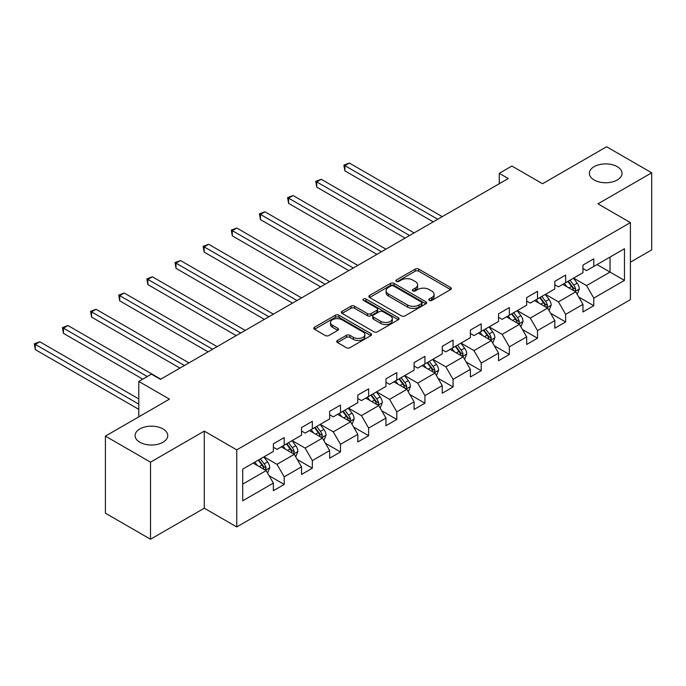 <?xml version="1.0" encoding="UTF-8"?>
<svg xmlns="http://www.w3.org/2000/svg" width="686" height="686" viewBox="0 0 686 686"><rect width="100%" height="100%" fill="white"/><g stroke="black" fill="none" stroke-linecap="round" stroke-linejoin="round"><path stroke-width="1.03" d="M429.307 300.425A1.749 1.012 0 0 0 431.786 300.425L450.599 289.569A2.504 1.449 0 0 0 451.337 288.54A2.504 1.449 0 0 0 450.599 287.52L418.726 269.118A2.504 1.449 0 0 0 415.184 269.118L396.371 279.982A1.749 1.012 0 0 0 395.856 280.694A1.749 1.012 0 0 0 396.371 281.414A1.749 1.012 0 0 0 398.849 281.414L401.284 280.008A8.018 4.631 0 0 1 412.612 280.008L415.27 281.543A8.018 4.631 0 0 1 417.62 284.81A8.018 4.631 0 0 1 415.27 288.086L412.835 289.492A1.749 1.012 0 0 0 412.32 290.204A1.749 1.012 0 0 0 412.835 290.924A1.749 1.012 0 0 0 415.313 290.924L417.748 289.518A8.018 4.631 0 0 1 429.084 289.518L431.743 291.044A8.018 4.631 0 0 1 434.084 294.32A8.018 4.631 0 0 1 431.743 297.595L429.307 298.993A1.749 1.012 0 0 0 428.793 299.713A1.749 1.012 0 0 0 429.307 300.425L429.307 298.993M162.968 428.93A16.327 9.424 0 0 0 145.175 426.889A16.327 9.424 0 0 0 135.091 435.593A16.327 9.424 0 0 0 139.875 442.264A16.327 9.424 0 0 0 157.669 444.305A16.327 9.424 0 0 0 167.753 435.593A16.327 9.424 0 0 0 162.968 428.93M617.246 166.655A16.327 9.424 0 0 0 599.444 164.614A16.327 9.424 0 0 0 589.368 173.326A16.327 9.424 0 0 0 594.153 179.989A16.327 9.424 0 0 0 611.946 182.03A16.327 9.424 0 0 0 622.022 173.326A16.327 9.424 0 0 0 617.246 166.655M337.443 340.479A2.504 1.449 0 0 0 336.706 341.499A2.504 1.449 0 0 0 337.443 342.528L346.387 347.691A2.504 1.449 0 0 0 349.929 347.691L370.826 335.625A2.504 1.449 0 0 0 371.555 334.605A2.504 1.449 0 0 0 370.826 333.576L338.944 315.174A2.504 1.449 0 0 0 335.403 315.174L314.514 327.239A2.504 1.449 0 0 0 313.776 328.26A2.504 1.449 0 0 0 314.514 329.289L325.31 335.523A2.504 1.449 0 0 0 328.851 335.523L337.795 330.36A2.504 1.449 0 0 0 338.532 329.34A2.504 1.449 0 0 0 337.795 328.311L332.436 325.224A6.697 3.867 0 0 1 330.481 322.489A6.697 3.867 0 0 1 334.614 318.913A6.697 3.867 0 0 1 341.911 319.753L362.894 331.87A6.697 3.867 0 0 1 364.858 334.605A6.697 3.867 0 0 1 360.725 338.172A6.697 3.867 0 0 1 353.427 337.341L349.929 335.317A2.504 1.449 0 0 0 346.387 335.317L337.443 340.479L337.443 342.528M630.408 262.172L651.7 249.884L651.7 172.803L606.596 146.761L542.549 183.737L511.885 166.038L499.254 173.326L508.275 178.531L160.447 379.349L151.426 374.144L138.795 381.433L138.795 416.848M150.517 462.158L150.517 539.239L204.282 508.197L204.282 431.117L150.517 462.158L105.421 436.116L169.459 399.141L138.795 381.433M204.282 431.117L236.756 449.87L630.408 222.59L630.408 299.671L236.756 526.942L236.756 449.87M651.7 172.803L597.935 203.845L630.408 222.59M401.456 315.894A2.504 1.449 0 0 0 404.997 315.894L425.895 303.829A2.504 1.449 0 0 0 426.632 302.809A2.504 1.449 0 0 0 425.895 301.78L394.021 283.378A2.504 1.449 0 0 0 390.48 283.378L369.583 295.443A2.504 1.449 0 0 0 368.854 296.463A2.504 1.449 0 0 0 369.583 297.492L401.456 315.894M364.172 300.811A1.749 1.012 0 0 1 365.955 301.051L365.955 298.976L398.36 317.678A2.504 1.449 0 0 1 399.089 318.707A2.504 1.449 0 0 1 398.36 319.727L377.463 331.792A2.504 1.449 0 0 1 373.921 331.792L342.048 313.391L342.048 311.341A2.504 1.449 0 0 0 341.311 312.362A2.504 1.449 0 0 0 342.048 313.391M342.048 311.341L350.992 306.179A2.504 1.449 0 0 1 354.533 306.179L367.456 313.639A2.504 1.449 0 0 0 370.997 313.639L376.931 310.218A2.504 1.449 0 0 0 377.669 309.197A2.504 1.449 0 0 0 376.931 308.177L363.477 300.399A1.749 1.012 0 0 1 362.963 299.688A1.749 1.012 0 0 1 364.043 298.753A1.749 1.012 0 0 1 365.955 298.976M150.517 539.239L105.421 513.197L105.421 436.116M269.144 475.75L284.201 484.445L284.201 476.847L301.523 466.849L301.523 474.446L312.344 468.204L312.344 460.598L329.666 450.599L329.666 458.197L340.496 451.954L340.496 444.348L357.809 434.349L357.809 441.956L368.639 435.704L368.639 428.098L385.952 418.1L385.952 425.706L396.782 419.455L396.782 411.849L414.104 401.85L414.104 409.456L424.926 403.205L424.926 395.599L442.247 385.601L442.247 393.207L453.069 386.955L453.069 379.349L470.39 369.351L470.39 376.957L481.212 370.706L481.212 363.1L498.533 353.101L498.533 360.707L509.355 354.456L509.355 346.85L526.677 336.852L526.677 344.458L537.498 338.207L537.498 330.609L554.82 320.602L554.82 328.208L565.641 321.957L565.641 314.36L582.963 304.361L582.963 311.959L593.784 305.707L593.784 298.11L624.457 280.403L624.457 248.735L610.025 257.07L610.025 272.068L624.457 280.403M284.201 484.445L273.38 490.696L273.38 483.09L242.707 500.797L242.707 469.138L273.38 451.431L273.38 443.825L284.201 437.574L284.201 445.18L301.523 435.181L301.523 427.575L312.344 421.324L312.344 428.93L329.666 418.932L329.666 411.326L340.496 405.074L340.496 412.68L357.809 402.682L357.809 395.076L368.639 388.833L368.639 396.431L385.952 386.432L385.952 378.826L396.782 372.584L396.782 380.181L414.104 370.183L414.104 362.585L424.926 356.334L424.926 363.932L442.247 353.933L442.247 346.336L453.069 340.085L453.069 347.691L470.39 337.684L470.39 330.086L481.212 323.835L481.212 331.441L498.533 321.442L498.533 313.836L509.355 307.585L509.355 315.191L526.677 305.193L526.677 297.587L537.498 291.336L537.498 298.942L554.82 288.943L554.82 281.337L565.641 275.086L565.641 282.692L582.963 272.694L582.963 265.088L593.784 258.836L593.784 266.442L624.457 248.735M281.32 446.843L294.311 454.346L276.99 464.345L263.999 456.842M273.38 447.263L276.99 449.347L284.201 445.18M276.99 464.345L284.201 476.847M294.311 454.346L301.523 466.849M309.463 430.594L322.454 438.097L305.133 448.095L292.142 440.601M301.523 431.014L305.133 433.098L312.344 428.93M305.133 448.095L312.344 460.598M322.454 438.097L329.666 450.599M337.606 414.353L350.597 421.847L333.276 431.846L320.285 424.351M329.666 414.764L333.276 416.848L340.496 412.68M333.276 431.846L340.496 444.348M350.597 421.847L357.809 434.349M365.749 398.103L378.741 405.598L361.419 415.596L348.428 408.101M357.809 398.515L361.419 400.598L368.639 396.431M361.419 415.596L368.639 428.098M378.741 405.598L385.952 418.1M393.893 381.853L406.884 389.348L389.562 399.346L376.571 391.852M385.952 382.265L389.562 384.349L396.782 380.181M389.562 399.346L396.782 411.849M406.884 389.348L414.104 401.85M422.036 365.604L435.027 373.098L417.705 383.105L404.714 375.602M414.104 366.015L417.705 368.099L424.926 363.932M417.705 383.105L424.926 395.599M435.027 373.098L442.247 385.601M450.179 349.354L463.17 356.857L445.849 366.856L432.866 359.353M442.247 349.774L445.849 351.849L453.069 347.691M445.849 366.856L453.069 379.349M463.17 356.857L470.39 369.351M478.322 333.104L491.313 340.608L473.992 350.606L461.009 343.103M470.39 333.525L473.992 335.608L481.212 331.441M473.992 350.606L481.212 363.1M491.313 340.608L498.533 353.101M506.465 316.855L519.456 324.358L502.143 334.356L489.152 326.853M498.533 317.275L502.143 319.359L509.355 315.191M502.143 334.356L509.355 346.85M519.456 324.358L526.677 336.852M534.617 300.605L547.6 308.108L530.287 318.107L517.295 310.604M526.677 301.025L530.287 303.109L537.498 298.942M530.287 318.107L537.498 330.609M547.6 308.108L554.82 320.602M562.76 284.356L575.751 291.859L558.43 301.857L545.439 294.354M554.82 284.776L558.43 286.859L565.641 282.692M558.43 301.857L565.641 314.36M575.751 291.859L582.963 304.361M597.034 264.564L610.025 272.068L586.573 285.608L573.582 278.113M582.963 268.526L586.573 270.61L593.784 266.442M586.573 285.608L593.784 298.11M204.282 508.197L236.756 526.942M499.254 173.326L499.254 183.737M242.707 484.136L266.159 470.596L253.177 463.093M266.159 470.596L273.38 483.09M578.727 297.012L593.784 305.707M550.584 313.262L565.641 321.957M522.44 329.512L537.498 338.207M494.289 345.761L509.355 354.456M466.146 362.011L481.212 370.706M438.002 378.26L453.069 386.955M409.859 394.51L424.926 403.205M381.716 410.76L396.782 419.455M353.573 427.001L368.639 435.704M325.43 443.25L340.496 451.954M297.287 459.5L312.344 468.204M430.002 300.674L431.743 299.671A8.018 4.631 0 0 0 434.084 296.403L434.084 294.32M417.62 284.81L417.62 286.894A8.018 4.631 0 0 1 415.27 290.169L413.538 291.164M450.565 289.586L418.726 271.202A2.504 1.449 0 0 0 415.184 271.202L397.065 281.663M425.86 303.847L394.021 285.462A2.504 1.449 0 0 0 390.48 285.462L369.617 297.51M421.47 303.521A1.749 1.012 0 0 0 421.984 302.809A1.749 1.012 0 0 0 421.47 302.089L393.49 285.933A1.749 1.012 0 0 0 391.011 285.933L388.439 287.417A8.018 4.631 0 0 0 386.098 290.692A8.018 4.631 0 0 0 388.439 293.96L407.57 305.004A8.018 4.631 0 0 0 418.897 305.004L421.47 303.521L421.47 305.604A1.749 1.012 0 0 0 421.984 304.893L421.984 302.809M386.098 290.692L386.098 292.776A8.018 4.631 0 0 0 388.439 296.043L388.439 293.96M421.47 305.604L418.897 307.088A8.018 4.631 0 0 1 407.57 307.088L388.439 296.043M342.082 313.408L350.992 308.263L350.992 306.179M377.669 309.197L377.669 311.281A2.504 1.449 0 0 1 376.931 312.302L370.997 315.723A2.504 1.449 0 0 1 367.456 315.723L354.533 308.263A2.504 1.449 0 0 0 350.992 308.263M365.955 301.051L398.326 319.745M380.876 321.391A6.697 3.867 0 0 0 388.173 322.223A6.697 3.867 0 0 0 392.306 318.656A6.697 3.867 0 0 0 390.343 315.92L382.951 311.65A2.504 1.449 0 0 0 379.409 311.65L373.476 315.071A2.504 1.449 0 0 0 372.747 316.1A2.504 1.449 0 0 0 373.476 317.121L380.876 321.391L380.876 323.475A6.697 3.867 0 0 0 388.173 324.307A6.697 3.867 0 0 0 392.306 320.739L392.306 318.656M372.747 316.1L372.747 318.184A2.504 1.449 0 0 0 373.476 319.204L373.476 317.121M380.876 323.475L373.476 319.204M364.858 334.605L364.858 336.689A6.697 3.867 0 0 1 360.725 340.256A6.697 3.867 0 0 1 353.427 339.424L349.929 337.401A2.504 1.449 0 0 0 346.387 337.401L337.478 342.546M330.481 322.489L330.481 324.572A6.697 3.867 0 0 0 332.436 327.308L332.436 325.224M337.761 330.378L332.436 327.308M370.792 335.643L338.944 317.258A2.504 1.449 0 0 0 335.403 317.258L314.54 329.306M577.175 294.328L579.318 288.917A6.757 3.902 -120 0 0 577.158 283.164L573.436 278.19M566.945 286.774L564.415 283.404M442.247 216.656L349.388 163.045L344.878 165.652L344.878 170.857L433.226 221.861M574.705 291.25L575.665 289.209A6.757 3.902 -120 0 0 573.736 285.144L570.006 280.171M568.317 281.149L572.45 286.662A3.447 1.989 60 0 1 573.076 287.708L575.665 289.209M567.845 281.423L571.567 286.388A6.757 3.902 60 0 1 573.505 290.461M344.878 170.857L343.883 165.077L437.737 219.263M343.883 165.077L349.388 163.045M549.032 310.578L551.175 305.167A6.757 3.902 -120 0 0 549.014 299.413L545.293 294.44M538.802 303.023L536.272 299.653M414.095 232.906L321.245 179.295L316.735 181.901L316.735 187.107L405.074 238.111M546.553 307.5L547.522 305.459A6.757 3.902 -120 0 0 545.593 301.394L541.863 296.421M540.174 297.398L544.307 302.912A3.447 1.989 60 0 1 544.933 303.958L547.522 305.459M539.702 297.673L543.423 302.637A6.757 3.902 60 0 1 545.361 306.711M316.735 187.107L315.74 181.327L409.585 235.504M315.74 181.327L321.245 179.295M520.888 326.828L523.032 321.417A6.757 3.902 -120 0 0 520.871 315.663L517.15 310.689M510.658 319.273L508.129 315.894M385.952 249.155L293.102 195.544L288.592 198.143L288.592 203.356L376.931 254.36M518.41 323.749L519.379 321.708A6.757 3.902 -120 0 0 517.441 317.644L513.72 312.67M512.03 313.648L516.155 319.161A3.447 1.989 60 0 1 516.781 320.208L519.379 321.708M511.559 313.922L515.28 318.887A6.757 3.902 60 0 1 517.218 322.96M288.592 203.356L287.597 197.577L381.442 251.753M287.597 197.577L293.102 195.544M492.737 343.077L494.889 337.666A6.757 3.902 -120 0 0 492.728 331.913L489.007 326.939M482.515 335.523L479.986 332.144M357.809 265.405L264.95 211.794L260.448 214.392L260.448 219.606L348.788 270.61M490.267 339.999L491.236 337.958A6.757 3.902 -120 0 0 489.298 333.885L485.577 328.92M483.887 329.897L488.012 335.411A3.447 1.989 60 0 1 488.638 336.457L491.236 337.958M483.416 330.172L487.137 335.137A6.757 3.902 60 0 1 489.075 339.201M260.448 219.606L259.454 213.826L353.299 268.003M259.454 213.826L264.95 211.794M464.594 359.318L466.746 353.916A6.757 3.902 -120 0 0 464.585 348.162L460.863 343.189M454.372 351.772L451.842 348.394M329.666 281.654L236.807 228.044L232.297 230.642L232.297 235.855L320.645 286.859M462.124 356.248L463.093 354.208A6.757 3.902 -120 0 0 461.155 350.134L457.433 345.169M455.736 346.147L459.869 351.661A3.447 1.989 60 0 1 460.495 352.707L463.093 354.208M455.272 346.413L458.994 351.386A6.757 3.902 60 0 1 460.923 355.451M232.297 235.855L231.311 230.067L325.155 284.253M231.311 230.067L236.807 228.044M436.45 375.568L438.603 370.166A6.757 3.902 -120 0 0 436.442 364.403L432.72 359.438M426.229 368.022L423.699 364.643M301.523 297.895L208.664 244.285L204.154 246.891L204.154 252.105L292.502 303.109M433.981 372.498L434.95 370.449A6.757 3.902 -120 0 0 433.012 366.384L429.29 361.419M427.592 362.397L431.726 367.91A3.447 1.989 60 0 1 432.351 368.957L434.95 370.449M427.121 362.662L430.851 367.636A6.757 3.902 60 0 1 432.78 371.701M204.154 252.105L203.167 246.317L297.012 300.502M203.167 246.317L208.664 244.285M408.307 391.817L410.451 386.415A6.757 3.902 -120 0 0 408.299 380.653L404.577 375.688M398.086 384.271L395.556 380.893M273.38 314.145L180.521 260.534L176.01 263.141L176.01 268.346L264.359 319.359M405.838 388.748L406.807 386.698A6.757 3.902 -120 0 0 404.869 382.634L401.147 377.66M399.449 378.646L403.582 384.16A3.447 1.989 60 0 1 404.208 385.206L406.807 386.698M398.978 378.912L402.708 383.886A6.757 3.902 60 0 1 404.637 387.95M176.01 268.346L175.016 262.567L268.869 316.752M175.016 262.567L180.521 260.534M380.164 408.067L382.308 402.665A6.757 3.902 -120 0 0 380.155 396.902L376.425 391.938M369.934 400.521L367.413 397.143M245.236 330.395L152.378 276.784L147.867 279.391L147.867 284.596L236.216 335.608M377.694 404.997L378.663 402.948A6.757 3.902 -120 0 0 376.725 398.883L373.004 393.91M371.306 394.887L375.439 400.401A3.447 1.989 60 0 1 376.065 401.447L378.663 402.948M370.834 395.162L374.565 400.135A6.757 3.902 60 0 1 376.494 404.2M147.867 284.596L146.873 278.816L240.726 333.002M146.873 278.816L152.378 276.784M352.021 424.317L354.165 418.914A6.757 3.902 -120 0 0 352.012 413.152L348.282 408.179M341.791 416.771L339.261 413.392M217.093 346.644L124.235 293.033L119.724 295.64L119.724 300.845L208.072 351.849M349.551 421.247L350.52 419.197A6.757 3.902 -120 0 0 348.582 415.133L344.861 410.159M343.163 411.137L347.296 416.651A3.447 1.989 60 0 1 347.922 417.697L350.52 419.197M342.691 411.411L346.413 416.385A6.757 3.902 60 0 1 348.351 420.449M119.724 300.845L118.729 295.066L212.583 349.251M118.729 295.066L124.235 293.033M323.878 440.566L326.022 435.156A6.757 3.902 -120 0 0 323.869 429.402L320.139 424.428M313.648 433.012L311.118 429.642M188.95 362.894L96.091 309.283L91.581 311.89L91.581 317.095L179.929 368.099M321.408 437.497L322.369 435.447A6.757 3.902 -120 0 0 320.439 431.383L316.718 426.409M315.02 427.387L319.153 432.9A3.447 1.989 60 0 1 319.779 433.946L322.369 435.447M314.548 427.661L318.27 432.634A6.757 3.902 60 0 1 320.208 436.699M91.581 317.095L90.586 311.315L184.44 365.501M90.586 311.315L96.091 309.283M295.735 456.816L297.878 451.405A6.757 3.902 -120 0 0 295.717 445.651L291.996 440.678M285.505 449.261L282.975 445.891M160.807 379.144L67.948 325.533L63.438 328.14L63.438 333.345L142.765 379.144M293.265 453.746L294.225 451.697A6.757 3.902 -120 0 0 292.296 447.632L288.566 442.659M286.877 443.636L291.01 449.15A3.447 1.989 60 0 1 291.636 450.196L294.225 451.697M286.405 443.911L290.127 448.884A6.757 3.902 60 0 1 292.065 452.949M63.438 333.345L62.443 327.565L147.276 376.537M62.443 327.565L67.948 325.533M267.591 473.066L269.735 467.655A6.757 3.902 -120 0 0 267.574 461.901L263.853 456.927M257.361 465.511L254.832 462.141M138.795 398.935L39.805 341.782L35.295 344.389L35.295 349.594L138.795 409.353M265.113 469.987L266.082 467.946A6.757 3.902 -120 0 0 264.153 463.882L260.423 458.908M258.733 459.886L262.867 465.4A3.447 1.989 60 0 1 263.493 466.446L266.082 467.946M258.262 460.16L261.983 465.125A6.757 3.902 60 0 1 263.921 469.198M35.295 349.594L34.3 343.815L138.795 404.14M34.3 343.815L39.805 341.782M431.743 299.671L431.743 297.595M412.835 290.924L412.835 289.492M415.27 290.169L415.27 288.086M396.371 281.414L396.371 279.982M415.184 271.202L415.184 269.118M418.726 271.202L418.726 269.118M450.599 289.569L450.599 287.52M369.583 297.492L369.583 295.443M390.48 285.462L390.48 283.378M394.021 285.462L394.021 283.378M425.895 303.829L425.895 301.78M407.57 307.088L407.57 305.004M418.897 307.088L418.897 305.004M354.533 308.263L354.533 306.179M367.456 315.723L367.456 313.639M370.997 315.723L370.997 313.639M376.931 312.302L376.931 310.218M398.36 319.727L398.36 317.678M346.387 337.401L346.387 335.317M349.929 337.401L349.929 335.317M353.427 339.424L353.427 337.341M337.795 330.36L337.795 328.311M314.514 329.289L314.514 327.239M335.403 317.258L335.403 315.174M338.944 317.258L338.944 315.174M370.826 335.625L370.826 333.576M575.082 291.473L579.276 289.055M573.736 285.144L577.158 283.164M568.926 287.923L571.567 286.388M546.939 307.722L551.132 305.296M545.593 301.394L549.014 299.413M540.782 304.164L543.423 302.637M518.796 323.972L522.989 321.545M517.441 317.644L520.871 315.663M512.639 320.413L515.28 318.887M490.644 340.222L494.846 337.795M489.298 333.885L492.728 331.913M484.496 336.663L487.137 335.137M462.501 356.471L466.694 354.045M461.155 350.134L464.585 348.162M456.344 352.913L458.994 351.386M434.358 372.721L438.551 370.294M433.012 366.384L436.442 364.403M428.201 369.162L430.851 367.636M406.215 388.962L410.408 386.544M404.869 382.634L408.299 380.653M400.058 385.412L402.708 383.886M378.072 405.212L382.265 402.793M376.725 398.883L380.155 396.902M371.915 401.662L374.565 400.135M349.929 421.461L354.122 419.043M348.582 415.133L352.012 413.152M343.772 417.911L346.413 416.385M321.785 437.711L325.979 435.293M320.439 431.383L323.869 429.402M315.629 434.161L318.27 432.634M293.642 453.961L297.835 451.542M292.296 447.632L295.717 445.651M287.485 450.41L290.127 448.884M265.499 470.21L269.692 467.792M264.153 463.882L267.574 461.901M259.342 466.652L261.983 465.125"/></g></svg>
